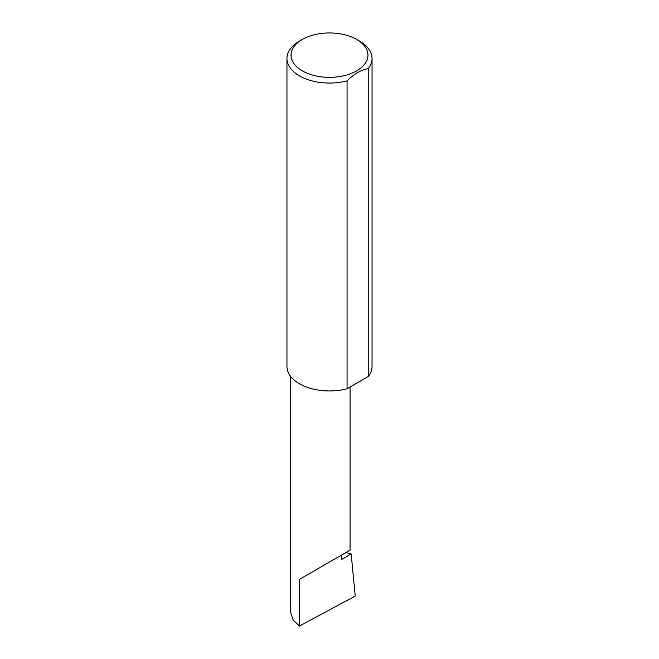 <?xml version="1.0" encoding="UTF-8"?>
<svg xmlns="http://www.w3.org/2000/svg" width="659" height="659" viewBox="0 0 659 659"><rect width="100%" height="100%" fill="white"/><g stroke="black" fill="none" stroke-linecap="round" stroke-linejoin="round"><path stroke-width="0.99" d="M345.95 552.53L351.181 553.947L341.37 559.615L341.37 555.175L350.061 550.158L350.061 387.031M341.37 555.175C348.347 551.146 356.61 546.377 341.37 555.175L299.417 579.393L341.37 555.175M302.308 70.851A38.461 22.2 0 0 0 356.692 70.851A38.461 22.2 0 0 0 356.692 39.458A38.461 22.2 0 0 0 356.692 39.449L359.583 41.122A42.547 24.564 180 0 1 372.047 58.486A42.547 24.564 180 0 1 368.249 68.635C361.19 69.772 354.138 73.849 347.071 80.859A42.547 24.564 180 0 1 299.417 75.859A42.547 24.564 180 0 1 286.953 58.486A42.547 24.564 180 0 1 299.417 41.122L302.308 39.458A38.461 22.2 0 0 0 302.308 70.851M347.071 80.859L347.071 388.761A42.547 24.564 180 0 1 299.417 383.76A42.547 24.564 180 0 1 286.953 366.388L286.953 58.486M351.181 553.947L355.234 596.074L299.417 626.05L293.173 620.02L290.726 612.689L290.726 376.503M299.417 626.05L299.417 579.393M368.249 68.635L368.249 376.536A42.547 24.564 180 0 0 372.047 366.388L372.047 58.486M347.071 388.761L368.249 376.536M359.583 41.122L356.692 39.458A38.461 22.2 0 0 0 302.308 39.458"/></g></svg>
